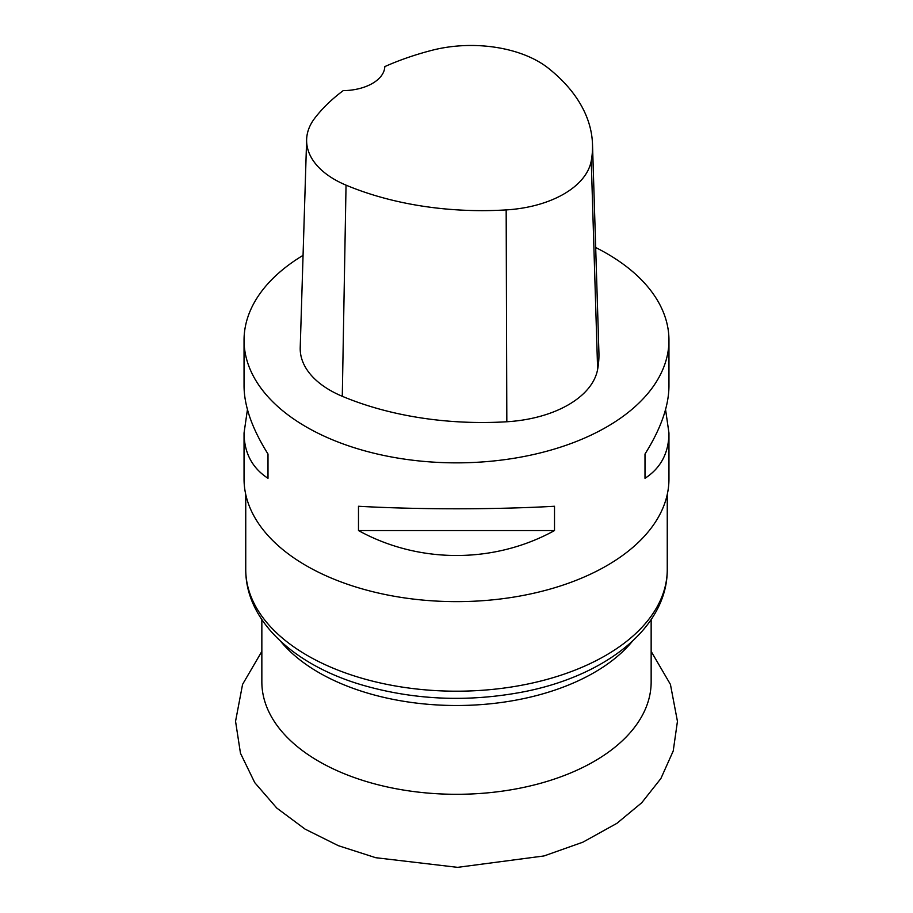 <?xml version="1.0" encoding="UTF-8"?>
<svg xmlns="http://www.w3.org/2000/svg" width="913" height="913" viewBox="0 0 913 913"><rect width="100%" height="100%" fill="white"/><g stroke="black" fill="none" stroke-linecap="round" stroke-linejoin="round"><path stroke-width="1.37" d="M665.566 409.583L668.955 433.013L668.955 478.971A212.455 122.662 180 0 1 456.5 601.633A212.455 122.662 180 0 1 244.045 478.971L244.045 433.013L247.434 409.583M595.687 247.526A212.455 122.662 180 0 1 606.723 253.46A212.455 122.662 180 0 1 668.955 340.195A212.455 122.662 180 0 1 456.5 462.857A212.455 122.662 180 0 1 244.045 340.195A212.455 122.662 180 0 1 303.059 255.355M358.489 530.556L358.489 506.27C418.805 509.625 494.195 509.625 554.511 506.27L554.511 530.556C494.195 563.812 418.805 563.812 358.489 530.556L554.511 530.556M668.955 433.013C668.795 452.905 660.818 468.004 645 478.309L645 454.023C660.818 428.813 668.795 406.182 668.955 386.142L668.955 340.195M244.045 340.195L244.045 386.142C244.205 406.182 252.182 428.813 268 454.023L268 478.309C252.182 468.004 244.205 452.905 244.045 433.013M592.503 144.38L598.917 352.475A237.951 137.384 180 0 1 597.627 369.411A101.982 58.877 180 0 1 506.829 421.76A237.951 137.384 180 0 1 342.284 396.299A101.982 58.877 180 0 1 300.217 347.613L306.631 139.506A95.568 55.179 180 0 1 314.837 118.097A231.548 133.686 180 0 1 343.197 90.638A42.489 24.537 180 0 0 384.807 66.603A231.548 133.686 180 0 1 432.123 50.261A95.568 55.179 180 0 1 548.416 68.258A231.548 133.686 180 0 1 592.503 144.38A231.548 133.686 180 0 1 591.247 160.859A95.568 55.179 180 0 1 506.167 209.91A231.548 133.686 180 0 1 346.038 185.145A95.568 55.179 180 0 1 306.631 139.506M645 454.023L645 478.309M268 478.309L268 454.023M261.848 619.607L261.848 681.92A194.652 112.379 0 0 0 331.385 768.004A194.652 112.379 0 0 0 538.761 783.776A194.652 112.379 0 0 0 651.152 681.92L651.152 619.607M632.435 641.211A194.652 112.379 180 0 1 331.385 679.215A194.652 112.379 180 0 1 280.565 641.211M245.745 494.458L245.745 569.518A210.755 121.68 0 0 0 321.034 662.735A210.755 121.68 0 0 0 545.563 679.797A210.755 121.68 0 0 0 667.255 569.518L667.255 494.458M591.247 160.859L597.627 369.411M506.167 209.91L506.829 421.76M346.038 185.145L342.284 396.299M245.745 569.518C245.574 620.783 293.895 664.767 361.331 684.773C413.269 699.951 466.828 702.405 522.008 692.134C604.235 676.659 667.529 628.292 667.255 569.518M261.848 651.391L242.573 684.385L235.554 721.304L240.473 753.248L254.738 782.624L276.765 808.051L305.068 829.107L338.369 845.689L375.734 857.706L457.561 867.35L544.011 855.949L582.882 842.185L616.903 823.332L641.702 802.778L660.886 778.527L673.223 750.977L677.446 721.338L670.427 684.408L651.152 651.38"/></g></svg>
